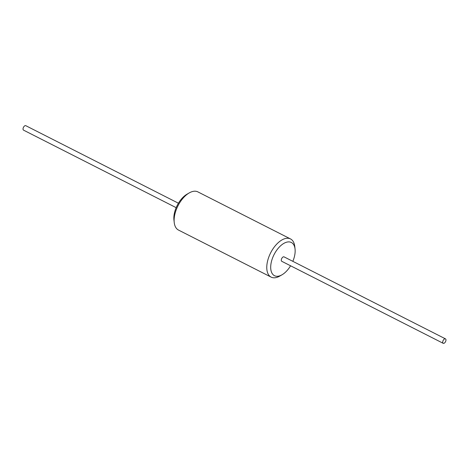 <?xml version="1.0" encoding="UTF-8"?>
<svg xmlns="http://www.w3.org/2000/svg" width="469" height="469" viewBox="0 0 469 469"><rect width="100%" height="100%" fill="white"/><g stroke="black" fill="none" stroke-linecap="round" stroke-linejoin="round"><path stroke-width="0.7" d="M271.129 277.115L178.478 230.056A21.404 11.426 -63.1 0 1 177.751 229.617A21.404 11.426 -63.1 0 1 174.228 222.511L173.94 219.943A18.625 9.937 -63.1 0 1 187.031 194.184L189.271 192.9A21.404 11.426 -63.1 0 1 197.871 191.885L290.522 238.944A21.404 11.426 116.9 0 0 271.006 252.152A21.404 11.426 116.9 0 0 270.402 276.681A21.404 11.426 116.9 0 0 271.129 277.115A21.404 11.426 116.9 0 0 279.729 276.1L281.969 274.816A18.625 9.937 116.9 0 0 290.575 265.782M25.883 125.739A2.497 1.331 116.9 0 0 25.795 125.686A2.497 1.331 116.9 0 0 23.52 127.228A2.497 1.331 116.9 0 0 23.45 130.089A2.497 1.331 116.9 0 0 23.532 130.142A2.497 1.331 116.9 0 0 23.626 130.177M443.117 343.261A2.497 1.331 116.9 0 0 443.205 343.314A2.497 1.331 116.9 0 0 445.48 341.772A2.497 1.331 116.9 0 0 445.55 338.911A2.497 1.331 116.9 0 0 445.468 338.858A2.497 1.331 116.9 0 0 443.187 340.4A2.497 1.331 116.9 0 0 443.117 343.261M284.138 256.924A2.497 1.331 116.9 0 0 284.056 256.871A2.497 1.331 116.9 0 0 281.775 258.413A2.497 1.331 116.9 0 0 281.705 261.274A2.497 1.331 116.9 0 0 281.793 261.321A2.497 1.331 116.9 0 0 281.881 261.362M292.838 261.333A18.625 9.937 116.9 0 0 295.06 249.057A18.625 9.937 116.9 0 0 291.994 242.872A18.625 9.937 116.9 0 0 274.711 253.377A18.625 9.937 116.9 0 0 273.855 275.321A18.625 9.937 116.9 0 0 281.969 274.816M295.06 249.057L294.772 246.489A21.404 11.426 116.9 0 0 291.249 239.383A21.404 11.426 116.9 0 0 290.522 238.944M174.228 222.511A21.404 11.426 -63.1 0 1 189.271 192.9M23.532 130.142L176.162 207.667M281.793 261.321L443.205 343.314M25.795 125.686L178.425 203.218M284.056 256.871L445.468 338.858"/></g></svg>
